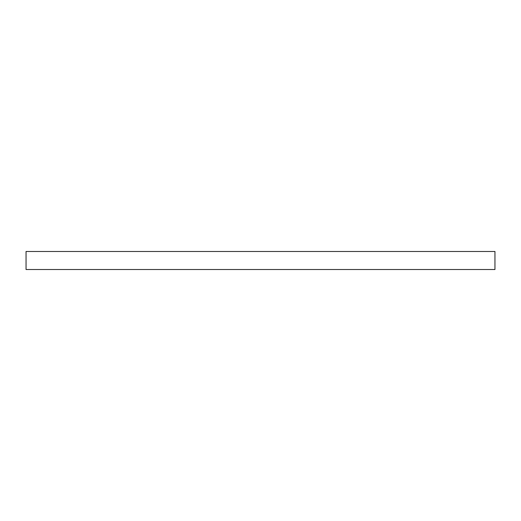 <?xml version="1.0" encoding="UTF-8"?>
<svg xmlns="http://www.w3.org/2000/svg" width="521" height="521" viewBox="0 0 521 521"><rect width="100%" height="100%" fill="white"/><g stroke="black" fill="none" stroke-linecap="round" stroke-linejoin="round"><path stroke-width="0.78" d="M494.95 251.48L494.95 269.52L26.05 269.52L26.05 251.48L494.95 251.48"/></g></svg>
